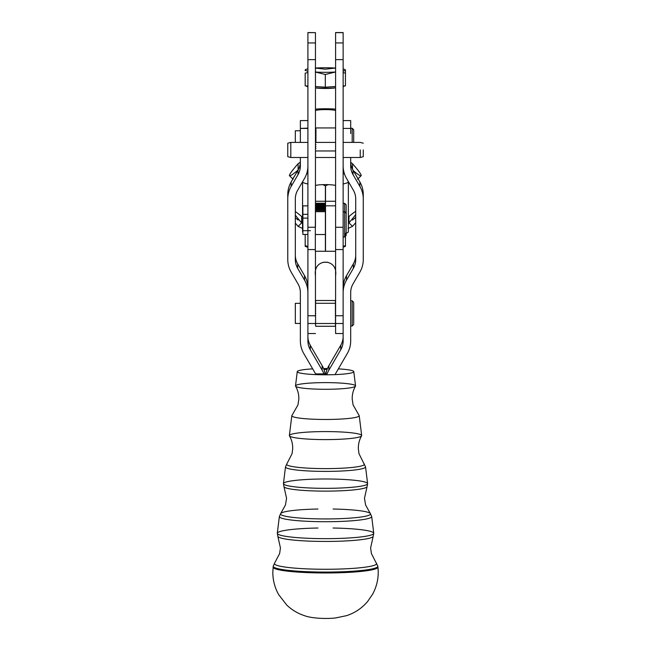 <?xml version="1.0" encoding="UTF-8"?>
<svg xmlns="http://www.w3.org/2000/svg" width="651" height="651" viewBox="0 0 651 651"><rect width="100%" height="100%" fill="white"/><g stroke="black" fill="none" stroke-linecap="round" stroke-linejoin="round"><path stroke-width="0.98" d="M327.543 262.231A10.693 1.212 180 0 1 323.457 262.239A10.693 1.212 -0 0 0 327.543 262.231M344.184 85.94L344.184 86.038A18.871 2.14 180 0 1 343.134 86.746A18.871 2.14 -0 0 0 344.184 86.038M306.442 86.038A18.871 2.14 -0 0 0 307.907 86.868A18.871 2.14 180 0 1 306.458 85.94L306.442 86.038M315.458 87.869A18.871 2.14 -0 0 0 335.59 87.836A12.581 1.424 180 0 1 315.458 87.926A12.581 1.424 -0 0 0 335.59 87.861A18.871 2.14 180 0 1 315.458 87.869M335.379 72.017A20.132 2.287 180 0 1 315.458 72.033A20.132 2.287 -0 0 0 335.379 72.017A20.132 2.287 -0 0 0 335.59 72.001A20.132 2.287 180 0 1 335.379 72.017L325.313 74.466L315.247 72.017L325.313 74.466L325.313 87.177L315.458 86.534L325.313 87.177L325.313 74.466L335.59 72.001M343.134 71.105A20.132 2.287 -0 0 0 345.445 70.039A20.132 2.287 -0 0 0 343.134 68.982A20.132 2.287 180 0 1 345.046 69.592A20.132 2.287 180 0 1 345.445 70.039L345.445 85.859L343.134 86.013L345.445 85.859L345.445 70.039A20.132 2.287 180 0 1 343.134 71.105M335.59 68.078A20.132 2.287 -0 0 0 335.379 68.062A20.132 2.287 -0 0 0 315.458 68.046A20.132 2.287 180 0 1 335.379 68.062A20.132 2.287 180 0 1 335.59 68.078M307.907 68.892A20.132 2.287 -0 0 0 305.181 70.039A20.132 2.287 -0 0 0 307.907 71.187A20.132 2.287 180 0 1 305.181 70.039A20.132 2.287 180 0 1 305.579 69.592A20.132 2.287 180 0 1 307.907 68.892M305.181 70.511L305.181 70.039M305.181 85.859L305.181 73.148L305.181 85.859L307.907 86.038L305.181 85.859M325.313 69.193L335.379 68.062L325.313 69.193L315.247 68.062L325.313 69.193M335.59 86.502L325.313 87.177L335.59 86.502M307.907 72.521L305.181 73.148L307.907 72.521M343.134 72.603L345.445 73.148M315.963 129.94L315.458 129.94L315.963 129.94L315.963 130.794L315.458 130.794L315.963 130.794L315.963 129.94M315.963 128.882L315.458 129.508L315.963 128.882M315.458 132.381L315.963 132.397L315.458 132.381M315.963 131.347L315.458 131.347L315.963 131.347L315.963 132.397L315.963 131.347M315.458 134.073L315.963 134.073L315.458 134.073M315.963 133.056L315.458 133.056L315.963 133.056L315.963 134.269L315.458 134.269L315.963 134.269L315.963 133.056M315.458 135.978L315.963 135.978L315.458 135.978M315.963 135.017L315.458 135.017L315.963 135.017L315.963 136.36L315.458 136.36L315.963 136.36L315.963 135.017M315.458 138.045L315.963 138.045L315.458 138.045M315.963 137.166L315.458 137.166L315.963 137.166L315.963 138.59L315.458 138.59L315.963 138.59L315.963 137.166M315.458 140.201L315.963 140.201L315.458 140.201M315.963 139.428L315.458 139.428L315.963 139.428L315.963 140.893L315.458 140.893L315.963 140.893L315.963 139.428M315.458 142.374L315.963 142.374L315.458 142.374M315.963 141.739L315.458 141.739L315.963 142.398L315.963 141.739M315.963 127.954L315.458 128.068L315.963 127.954M315.963 128.214L315.458 128.214L315.963 128.597M335.59 153.742L335.59 127.946L335.59 153.742M315.963 144.498L315.458 144.498M315.963 146.508L315.458 146.508M315.963 148.338L315.458 148.338M307.907 240.064L307.907 227.264L315.458 227.264L315.458 32.648L315.458 227.264L315.458 201.257L325.394 201.257L325.394 186.357A40.256 4.565 -0 0 0 322.514 184.664A40.256 4.565 180 0 1 325.394 186.357L325.394 201.257L315.458 201.257L315.328 227.264L315.328 251.262L325.394 251.262L315.328 251.262L315.328 227.264L315.328 249.569L315.328 227.264L307.907 227.264L307.907 32.648L315.458 32.648L307.907 32.55L307.907 66.085M315.458 59.632L315.458 42.925L315.458 59.632L307.907 59.632L315.458 59.632L315.458 56.604M335.338 301.234L335.338 300.827M335.338 302.194L335.59 301.234L335.338 302.194M335.338 303.512L335.59 302.194L335.338 303.512M335.338 305.156L335.59 303.512L335.338 305.156M335.338 307.06L335.59 305.156L335.338 307.06M335.338 309.168L335.59 307.06L335.338 309.168M335.338 311.406L335.59 309.168L335.338 311.406M335.338 313.717L335.59 311.406L335.338 313.717M335.338 316.012L335.59 313.717L335.338 316.012M335.338 318.225L335.59 316.834L335.338 318.225M335.338 320.284L335.59 318.998L335.338 320.284M335.338 322.115L335.59 320.984L335.338 322.115M335.338 323.677L335.59 322.725L335.338 323.677M335.338 324.898L335.59 324.165L335.338 324.898M335.338 325.752L335.59 325.256L335.338 325.752M315.711 300.502L335.338 300.51M315.458 300.827L315.711 301.234L315.458 300.827M315.458 301.543L315.711 302.194L315.458 301.543M315.458 302.634L315.711 303.512L315.458 302.634M315.458 304.082L315.711 305.156L315.458 304.082M315.458 305.824L315.711 307.06L315.458 305.824M315.458 307.809L315.711 309.168L315.458 307.809M315.458 309.974L315.711 311.406L315.458 309.974M315.458 312.244L315.711 313.717L315.458 312.244M335.338 326.273L315.711 326.273M315.458 314.563L315.711 316.012L315.458 314.563M315.458 316.834L315.711 318.225L315.458 316.834M315.458 318.998L315.711 320.284L315.458 318.998M315.458 320.984L315.711 322.115L315.458 320.984M315.458 322.725L315.711 323.677L315.458 322.725M315.458 324.165L315.711 324.898L315.458 324.165M315.458 325.256L315.711 325.752L315.458 325.256M315.711 300.827L315.711 301.234M335.59 275.674L335.59 287.303L335.59 275.674C338.414 257.755 312.602 257.641 315.458 275.674C312.602 257.641 338.414 257.755 335.59 275.674M335.59 326.273L335.59 251.262L325.524 251.262L335.59 251.262L335.59 333.524L343.134 333.524M335.59 304.334L335.59 305.148L335.59 304.334M335.59 306.068L335.59 307.003L335.59 306.068M335.59 308.045L335.59 309.07L335.59 308.045M335.59 310.185L335.59 311.268L335.59 310.185M335.59 312.431L335.59 313.538L335.59 312.431M335.59 314.71L335.59 315.808L335.59 314.71M315.458 315.743L315.458 251.262L315.458 315.743L307.907 315.743L307.907 249.569L307.907 315.743L315.458 315.808M300.363 130.778L295.326 130.778L295.326 142.398L295.326 134.554M353.705 134.472L353.705 142.398L353.705 129.769L352.191 128.263L352.191 142.398L352.191 128.263L350.686 128.263M295.326 135.05L295.326 142.398M307.907 214.342L307.907 225.547L307.907 214.342L302.878 214.342L302.878 234.474L302.878 214.342L302.878 234.474L307.907 234.474L307.907 227.264L307.907 249.569L315.328 249.569M343.134 203.348L344.648 203.348L344.648 228.509L344.648 203.348L346.153 204.862L346.153 235.475L346.153 213.333L344.648 211.827L344.648 236.988L344.648 211.827C345.844 211.778 346.544 214.269 346.153 213.333L346.153 235.475L344.648 236.988L343.134 236.988L343.134 59.632L335.59 59.632L335.59 32.648L343.134 32.55L335.59 32.55L335.59 42.925L343.134 42.925L343.134 59.632L343.134 32.648L335.59 32.648M325.394 203.047L325.394 201.257L325.394 203.047M325.394 203.372L316.272 203.372M325.394 203.918L316.272 203.918M316.272 204.634L325.524 204.601L316.272 204.634M325.394 204.853L316.272 204.853M316.272 205.61L325.394 205.61L316.272 205.61M325.394 206.139L316.272 206.139M316.272 206.92L325.394 206.92L316.272 206.92M325.394 207.742L316.272 207.742M325.394 209.606L316.272 209.606M325.394 211.681L316.272 211.681M325.394 204.65L316.272 204.65M325.394 203.242L316.272 203.242M325.394 203.584L316.272 203.584M325.394 204.324L316.272 204.324M325.394 205.431L316.272 205.431M325.394 206.88L316.272 206.88M325.394 208.621L316.272 208.621M325.394 210.59L316.272 210.59M300.363 303.325L295.326 303.325L295.326 323.457L300.363 323.457M353.705 303.252L353.705 323.539L353.705 303.252M352.191 301.869L352.191 325.972L352.191 301.869M295.326 319.682L295.326 307.101M307.907 225.995L307.907 205.862L302.878 205.862L302.878 225.995M302.878 221.543L302.878 207.571L302.878 221.543M350.71 162.343L352.516 163.71L350.71 162.343M352.516 169.195L352.516 163.71L352.516 169.195M306.629 173.76A37.742 4.28 -0 0 0 307.907 173.841A37.742 4.28 180 0 1 306.629 173.76M343.134 173.817A37.742 4.28 -0 0 0 344.403 173.736A37.742 4.28 180 0 1 343.134 173.817M298.109 163.71L300.347 162.14L298.109 163.71L298.109 169.984L298.109 163.71A37.742 3.027 -45.2 0 0 298.06 170.074A37.742 3.027 134.8 0 1 289.524 175.746A37.742 3.027 134.8 0 1 298.109 163.71M293.056 178.691A37.742 3.027 134.8 0 1 294.797 175.689M353.379 170.757A37.742 3.027 45.2 0 0 352.516 163.71A37.742 3.027 -134.8 0 1 361.102 175.746A37.742 3.027 -134.8 0 1 353.379 170.757M302.569 181.792A40.256 4.565 -0 0 0 307.907 183.981A40.256 4.565 180 0 1 302.569 181.792L302.56 231.707A40.256 4.565 -0 0 0 302.878 232.277A40.256 4.565 180 0 1 302.56 231.707L302.56 181.8M335.59 203.226L335.59 251.262L335.59 201.257L325.524 201.257L325.524 186.357A40.256 4.565 180 0 1 328.421 184.656A40.256 4.565 -0 0 0 325.524 186.357L325.524 201.257L335.59 201.257L335.59 218.28M344.648 233.628A40.256 4.565 -0 0 0 348.358 231.707L348.358 181.71A40.256 4.565 180 0 1 343.134 183.956A40.256 4.565 -0 0 0 348.358 181.71L348.358 231.707A40.256 4.565 180 0 1 346.153 233.196M348.358 216.661L348.952 216.514L348.358 216.661M301.673 216.514L302.56 216.628L301.673 216.514L301.673 222.837L298.109 226.369L302.56 228.46L298.109 226.369A37.742 3.027 -134.8 0 1 295.326 223.122A37.742 3.027 45.2 0 0 298.109 226.369L301.673 222.837L302.56 223.456L301.673 222.837L301.673 216.514A37.742 3.027 45.2 0 0 295.326 211.624A37.742 3.027 -134.8 0 1 301.673 216.514M348.065 228.46L352.516 226.369L348.952 222.837L348.358 223.35L348.952 222.837L348.952 216.514A37.742 3.027 134.8 0 1 355.715 211.363A37.742 3.027 -45.2 0 0 348.952 216.514L348.952 222.837L352.516 226.369L348.065 228.46M352.516 220.054A37.742 3.027 134.8 0 1 355.715 217.434M355.715 222.626A37.742 3.027 134.8 0 1 352.516 226.369A37.742 3.027 -45.2 0 0 355.715 222.626M355.715 214.545A37.742 3.027 134.8 0 1 348.952 222.837A37.742 3.027 -45.2 0 0 355.715 214.545M295.326 215.123A37.742 3.027 45.2 0 0 301.673 222.837A37.742 3.027 -134.8 0 1 295.326 215.123M295.326 217.76A37.742 3.027 -134.8 0 1 298.109 220.054M335.59 243.205L335.59 249.406L335.59 243.205M307.907 195.796L307.907 205.862M335.59 303.512L335.59 302.886M335.59 302.194L335.59 301.779M307.907 275.674L307.907 287.303L307.907 275.674M343.134 315.743L335.59 315.743L343.134 315.743L343.134 249.569L343.134 315.743M343.134 340.945L343.134 315.686L343.134 340.945A17.618 17.504 -0 0 1 340.774 349.701A17.618 17.504 180 0 0 343.134 340.945M307.907 120.59L307.907 128.434L307.907 120.59L300.363 120.59L300.363 128.434L307.907 128.133L307.907 139.404M307.907 128.434L300.363 128.434L300.363 142.398L300.363 123.967M300.363 165.899L300.363 157.493L300.363 165.899A17.618 17.504 -0 0 1 298.003 174.647A17.618 17.504 180 0 0 300.363 165.899M297.686 190.19A17.618 17.504 180 0 0 295.326 198.946L295.326 259.586A17.618 17.504 180 0 0 297.686 268.334L297.686 263.867A17.618 17.504 -0 0 1 295.326 255.119A17.618 17.504 180 0 0 297.686 263.867L297.686 268.334L304.538 280.125A25.161 25.007 -0 0 1 307.907 292.633A25.161 25.007 180 0 0 304.538 280.125L304.538 275.658L304.538 280.125L297.686 268.334A17.618 17.504 -0 0 1 295.326 259.586L295.326 198.946A17.618 17.504 -0 0 1 297.686 190.19L304.538 178.398L297.686 190.19M310.267 345.233A17.618 17.504 -0 0 1 307.907 336.477A17.618 17.504 180 0 0 310.267 345.233L310.267 349.701L310.267 345.233L322.147 365.683L322.147 370.15A25.161 25.007 -0 0 1 323.929 373.902A25.161 25.007 180 0 0 322.147 370.15L322.147 365.683L310.267 345.233M307.907 340.945A17.618 17.504 180 0 0 310.267 349.701L322.147 370.15L310.267 349.701A17.618 17.504 -0 0 1 307.907 340.945L307.907 315.686L307.907 340.945M300.363 292.633A17.618 17.504 180 0 0 298.003 283.877L291.152 272.085A25.161 25.007 -0 0 1 287.775 259.586L287.775 198.946A25.161 25.007 -0 0 1 291.152 186.438L298.003 174.647L298.003 170.18L298.003 174.647L291.152 186.438L291.152 181.971L291.152 186.438A25.161 25.007 180 0 0 287.775 198.946L287.775 259.586A25.161 25.007 180 0 0 291.152 272.085L298.003 283.877A17.618 17.504 -0 0 1 300.363 292.633L300.363 340.945L300.363 292.633M300.363 161.432A17.618 17.504 -0 0 1 298.003 170.18L291.152 181.971A25.161 25.007 180 0 0 287.775 194.478L287.775 255.119L287.775 194.478A25.161 25.007 -0 0 1 291.152 181.971L298.003 170.18A17.618 17.504 180 0 0 300.363 161.432M303.732 353.452A25.161 25.007 -0 0 1 300.363 340.945A25.161 25.007 180 0 0 303.732 353.452L315.613 373.902L303.732 353.452M325.15 373.902A25.161 25.007 180 0 0 322.147 365.683A25.161 25.007 -0 0 1 323.929 369.434L327.111 369.434A25.161 25.007 180 0 0 325.891 373.902A25.161 25.007 -0 0 1 328.893 365.683A25.161 25.007 180 0 0 327.111 369.434L323.929 369.434A25.161 25.007 -0 0 1 325.15 373.902M307.907 288.165A25.161 25.007 180 0 0 304.538 275.658L297.686 263.867L304.538 275.658A25.161 25.007 -0 0 1 307.907 288.165M307.907 165.899A25.161 25.007 -0 0 1 304.538 178.398A25.161 25.007 180 0 0 307.907 165.899M350.686 123.967L350.686 128.434L343.134 128.434L350.686 128.434L350.686 120.59L343.134 120.59M350.686 128.434L350.686 133.601M350.686 157.493L350.686 165.899A17.618 17.504 180 0 0 353.045 174.647L353.045 170.18A17.618 17.504 -0 0 1 350.686 161.432A17.618 17.504 180 0 0 353.045 170.18L353.045 174.647L359.897 186.438L359.897 181.971L353.045 170.18L359.897 181.971L359.897 186.438A25.161 25.007 -0 0 1 363.266 198.946L363.266 194.478A25.161 25.007 180 0 0 359.897 181.971A25.161 25.007 -0 0 1 363.266 194.478L363.266 259.586A25.161 25.007 -0 0 1 359.897 272.085L353.045 283.877A17.618 17.504 180 0 0 350.686 292.633L350.686 340.945A25.161 25.007 -0 0 1 347.317 353.452L335.428 373.902L347.317 353.452A25.161 25.007 180 0 0 350.686 340.945L350.686 292.633A17.618 17.504 -0 0 1 353.045 283.877L359.897 272.085A25.161 25.007 180 0 0 363.266 259.586L363.266 198.946A25.161 25.007 180 0 0 359.897 186.438L353.045 174.647A17.618 17.504 -0 0 1 350.686 165.899L350.686 157.493M355.715 198.946A17.618 17.504 180 0 0 353.355 190.19L346.511 178.398A25.161 25.007 -0 0 1 343.134 165.899A25.161 25.007 180 0 0 346.511 178.398L353.355 190.19A17.618 17.504 -0 0 1 355.715 198.946L355.715 255.119A17.618 17.504 -0 0 1 353.355 263.867L353.355 268.334A17.618 17.504 180 0 0 355.715 259.586L355.715 198.946L355.715 259.586A17.618 17.504 -0 0 1 353.355 268.334L353.355 263.867L346.511 275.658A25.161 25.007 180 0 0 343.134 288.165A25.161 25.007 -0 0 1 346.511 275.658L346.511 280.125L346.511 275.658L353.355 263.867A17.618 17.504 180 0 0 355.715 255.119L355.715 198.946M343.134 336.477A17.618 17.504 -0 0 1 340.774 345.233L340.774 349.701L340.774 345.233L328.893 365.683L328.893 370.15L328.893 365.683L340.774 345.233A17.618 17.504 180 0 0 343.134 336.477M327.111 373.902A25.161 25.007 -0 0 1 328.893 370.15L340.774 349.701L328.893 370.15A25.161 25.007 180 0 0 327.111 373.902L315.613 373.902L327.111 373.902M343.134 292.633A25.161 25.007 -0 0 1 346.511 280.125L353.355 268.334L346.511 280.125A25.161 25.007 180 0 0 343.134 292.633M325.394 251.262L325.394 201.257L325.394 251.262M325.524 201.257L325.524 251.262L325.524 201.257M335.59 192.305L335.59 197.749L335.59 192.305M307.907 197.749L307.907 188.408L307.907 197.749M335.59 59.632L343.134 59.632L343.134 32.648L343.134 42.925L335.59 42.925L335.59 227.264L335.59 68.86M335.59 108.432L335.566 110.678L335.59 108.432M335.59 142.398L335.59 157.493L335.59 142.398L315.458 142.398M335.59 47.474L335.59 59.379L335.59 47.474M335.59 77.99L335.59 56.604M343.134 47.474L343.134 59.379M307.907 77.99L307.907 56.604M307.907 68.86L307.907 47.474M315.458 47.474L315.458 59.379M315.458 110.589L315.483 110.678A10.066 1.139 180 0 1 325.524 109.612A10.066 1.139 180 0 1 335.566 110.678L335.59 110.589M315.483 110.678L315.483 110.678A10.066 1.139 -0 0 1 325.524 109.612A10.066 1.139 -0 0 1 335.566 110.678M335.59 109.116A17.618 2.002 -0 0 0 315.458 109.116A17.618 2.002 180 0 1 335.59 109.116M315.458 185.755A10.066 1.139 180 0 1 325.524 184.607A10.066 1.139 180 0 1 335.59 185.755A10.066 1.139 -0 0 0 325.524 184.607A10.066 1.139 -0 0 0 315.458 185.755M307.907 110.589L307.907 108.432L307.907 110.589M307.907 150.796L307.907 142.398L307.907 150.796M307.907 59.632L307.907 227.264M315.458 42.925L307.907 42.925L315.458 42.925L315.458 32.648L307.907 32.648M335.59 227.264L343.134 227.264L343.134 249.569L343.134 227.264L335.59 227.264M343.134 42.925L343.134 240.064L343.134 211.827L344.648 211.827M345.445 233.416L345.445 246.037L345.445 233.416M343.134 246.42L345.445 245.573L343.134 246.42M305.181 234.474L305.181 245.573L305.181 234.474M305.181 246.037L305.181 245.573L305.181 246.037A20.132 2.287 180 0 0 307.907 247.185A20.132 2.287 -0 0 1 305.579 246.493L305.181 246.273M307.907 246.558L305.181 245.573M345.445 246.037A20.132 2.287 180 0 1 343.134 247.103A20.132 2.287 -0 0 0 345.046 246.493L345.445 246.273M307.907 142.398L290.802 142.398L287.775 143.204L287.775 156.679L290.802 157.493L290.802 142.398L290.802 157.493L307.907 157.493M363.266 149.925L363.266 156.679L363.266 149.925M360.247 149.925L360.247 157.493L360.247 149.925M325.524 368.531A28.253 3.133 -0 0 0 323.571 368.539A28.253 3.133 180 0 1 325.524 368.531A28.253 3.133 180 0 1 327.469 368.539A28.253 3.133 -0 0 0 325.524 368.531M312.692 368.873A28.253 3.133 -0 0 0 303.561 373.641A28.253 3.133 -0 0 0 347.479 373.641A28.253 3.133 -0 0 0 338.349 368.873A28.253 3.133 180 0 1 353.778 371.623A28.253 3.133 180 0 1 325.524 374.805A28.253 3.133 180 0 1 297.271 371.623A28.253 3.133 180 0 1 312.692 368.873M297.271 371.623L295.505 385.905A30.019 3.328 -0 0 0 325.524 389.282A30.019 3.328 -0 0 0 355.544 385.905L353.778 371.623M325.524 382.617A30.019 3.328 180 0 1 355.479 386.165A30.019 3.328 180 0 1 325.524 389.282A30.019 3.328 180 0 1 295.562 386.165A30.019 3.328 180 0 1 325.524 382.617M292.014 415.33A33.697 3.743 -0 0 0 325.524 419.472A33.697 3.743 -0 0 0 359.026 415.33A33.697 3.743 180 0 1 359.222 415.68A33.697 3.743 180 0 1 325.524 419.472A33.697 3.743 180 0 1 291.827 415.68A33.697 3.743 180 0 1 292.014 415.33L297.963 404.922L298.833 399.128C298.939 394.457 297.849 390.136 295.562 386.165M291.827 415.68L289.37 435.535A36.155 4.012 -0 0 0 325.524 439.604A36.155 4.012 -0 0 0 361.671 435.535L359.222 415.68M325.524 431.58A36.155 4.012 180 0 1 361.598 435.853A36.155 4.012 180 0 1 325.524 439.604A36.155 4.012 180 0 1 289.443 435.853A36.155 4.012 180 0 1 325.524 431.58M333.068 509.025A44.992 4.988 180 0 1 370.305 513.468A44.992 4.988 180 0 1 325.524 518.937A44.992 4.988 180 0 1 280.736 513.468A44.992 4.988 -0 0 0 325.524 518.937A44.992 4.988 -0 0 0 370.305 513.468L365.602 505.021L364.47 498.284L367.058 486.761A41.599 4.614 -0 0 1 325.524 491.123A41.599 4.614 -0 0 1 283.991 486.761L283.437 483.595A42.095 4.671 180 0 1 325.524 478.99A42.095 4.671 180 0 1 367.612 483.595A42.095 4.671 180 0 1 325.524 488.331A42.095 4.671 180 0 1 283.437 483.595L285.496 466.889A40.028 4.443 -0 0 0 325.524 471.389A40.028 4.443 -0 0 0 365.545 466.889A40.028 4.443 180 0 1 325.524 471.389A40.028 4.443 180 0 1 285.496 466.889L286.847 463.894A38.857 4.313 -0 0 0 325.524 468.614A38.857 4.313 -0 0 0 364.202 463.894A38.857 4.313 180 0 1 325.524 468.614A38.857 4.313 180 0 1 286.847 463.894L292.039 453.723L292.698 448.799C292.804 444.128 291.721 439.807 289.443 435.844M367.058 486.769A41.599 4.614 180 0 1 325.524 491.123A41.599 4.614 180 0 1 283.991 486.769M373.178 536.448A47.735 5.298 180 0 1 325.524 541.445A47.735 5.298 180 0 1 277.863 536.448M274.632 563.05A51.128 5.672 -0 0 0 325.524 569.267A51.128 5.672 -0 0 0 376.416 563.05L376.416 563.05A51.128 5.672 180 0 1 325.524 569.267A51.128 5.672 180 0 1 274.632 563.05L279.637 553.529L280.435 547.922L277.863 536.44A47.735 5.298 -0 0 0 325.524 541.445A47.735 5.298 -0 0 0 373.178 536.44L370.606 547.922L371.404 553.529L377.824 566.199A52.308 5.802 180 0 1 325.524 572.074A52.308 5.802 180 0 1 273.225 566.199A52.308 5.802 -0 0 0 325.524 572.074A52.308 5.802 -0 0 0 377.824 566.199L377.922 567.078A52.406 5.818 180 0 1 325.866 572.97A52.406 5.818 180 0 1 273.119 567.151A52.406 5.818 180 0 1 273.119 567.078A52.406 5.818 -0 0 0 325.524 572.97A52.406 5.818 -0 0 0 377.922 567.078C378.98 576.737 377.181 585.827 372.527 594.355L367.644 601.475C361.948 608.18 354.95 612.9 346.657 615.634L335.696 617.937C326.07 619.052 311.512 618.385 304.432 615.651C297.743 613.462 291.827 609.914 286.692 605.007L278.661 594.615C274.795 587.69 272.85 580.269 272.818 572.335L273.225 566.199L274.632 563.05M333.068 528.018A48.223 5.354 180 0 1 373.747 533.226A48.223 5.354 180 0 1 325.524 538.654A48.223 5.354 180 0 1 277.302 533.226A48.223 5.354 180 0 1 317.973 528.018M277.863 536.44L277.302 533.226A48.223 5.354 -0 0 0 325.524 538.654A48.223 5.354 -0 0 0 373.747 533.226L371.68 516.52A46.164 5.118 180 0 1 325.524 521.711A46.164 5.118 180 0 1 279.369 516.52A46.164 5.118 -0 0 0 325.524 521.711A46.164 5.118 -0 0 0 371.68 516.52L370.305 513.468M283.991 486.761L286.57 498.284L285.447 505.021L280.736 513.468A44.992 4.988 180 0 1 317.973 509.025M283.437 483.595A42.095 4.671 -0 0 0 325.524 488.331A42.095 4.671 -0 0 0 367.612 483.595L365.545 466.889L359.002 453.723L358.343 448.799C358.237 444.128 359.328 439.807 361.598 435.844M335.59 127.946L315.458 127.946M315.458 150.959L335.59 150.959M308.159 323.506L315.458 323.506M315.711 323.506L335.338 323.506M335.59 323.506L342.882 323.506M315.711 303.276L335.338 303.276M353.705 142.398L353.705 140.828M302.878 218.118L307.907 218.118M302.878 230.698L310.421 230.698M315.711 205.814L335.338 205.814M350.686 325.972L352.191 325.972L353.705 324.467M350.686 300.811L352.191 300.811L353.705 302.324M293.088 179.285L289.524 175.746M361.102 175.746L357.537 179.285M315.458 333.524L307.907 333.524M343.134 249.569L335.59 249.569M315.711 234.523L325.524 234.523M363.266 143.204L360.247 142.398L343.134 142.398M363.266 156.679L360.247 157.493L343.134 157.493M335.59 157.493L315.458 157.493M355.479 386.165C353.2 390.136 352.11 394.457 352.207 399.128L353.086 404.922L359.026 415.33M373.178 536.44L373.747 533.226M277.302 533.226L279.369 516.52L280.736 513.468M367.058 486.761L367.612 483.595"/></g></svg>
